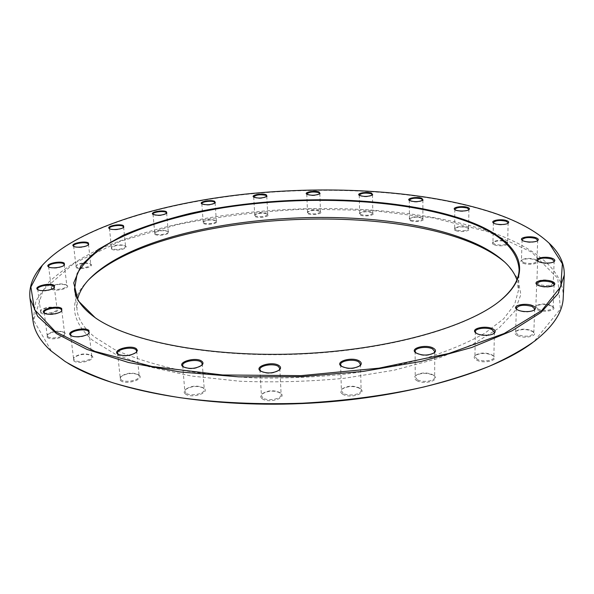 <?xml version="1.0" encoding="UTF-8"?>
<svg xmlns="http://www.w3.org/2000/svg" width="594" height="594" viewBox="0 0 594 594"><rect width="100%" height="100%" fill="white"/><g stroke="black" fill="none" stroke-linecap="round" stroke-linejoin="round"><path stroke-width="0.45" stroke-dasharray="2.97 2.23" d="M42.976 264.56C77.398 228.438 159.779 203.668 245.975 194.387C332.677 185.432 425.935 191.09 492.641 212.86C516.542 220.775 535.127 230.658 548.388 242.493M563.223 297.72C564.307 270.441 534.682 247.549 492.211 232.462C415.882 206.14 305.413 201.953 209.266 217.731C168.265 225 130.353 235.647 98.478 249.487C78.453 259.266 61.932 270.099 48.916 281.987L35.907 300.891L33.012 320.864M516.891 279.848L518.473 290.31L514.612 304.477L503.593 318.874L485.157 332.967C469.253 342.055 449.836 350.334 426.9 357.811C402.197 364.634 375.326 370.047 346.265 374.049C316.498 377.108 286.642 378.43 256.705 378.029C227.376 376.618 200.074 373.611 174.807 369C151.225 363.587 131.066 357.061 114.338 349.421L94.587 337.013C83.858 328.148 77.977 319 76.945 309.585L77.614 299.027M97.141 319.023C131.378 342.322 212.31 358.004 300.074 354.15C387.845 350.341 467.107 327.665 499.175 301.47M88.061 280.413L86.227 282.388C68.748 301.344 70.805 320.589 92.374 340.124L116.075 354.618L149.436 366.892L191.32 376.017L239.701 381.229C274.339 382.61 309.192 381.63 344.26 378.281L393.807 370.27L437.459 358.627L472.943 344.238L498.886 328.111L514.783 311.234L520.864 294.483L517.864 278.564L506.86 264.026L504.855 262.214M67.775 363.142L51.418 351.099L33.613 320.263L43.154 290.072L74.176 263.201L120.671 241.142L177.465 224.614C218.911 216.357 261.783 211.197 306.081 209.133L371.465 210.439L433.434 217.968L488.35 231.875L531.66 252.146L557.773 278.311L560.424 309.021L534.013 341.557L532.276 342.857M517.56 335.677C524.472 339.107 538.431 335.981 533.635 332.12C527.784 328.957 521.859 328.705 515.852 331.355C514.189 332.84 514.76 334.281 517.56 335.677M537.793 309.927C544.334 312.919 557.291 310.283 553.103 306.846C547.475 303.876 541.765 303.616 535.951 306.081C534.489 307.41 535.105 308.694 537.793 309.927M538.699 285.246C544.809 287.875 556.972 285.58 553.259 282.529C547.883 279.781 542.411 279.566 536.865 281.875C535.595 283.056 536.204 284.177 538.699 285.246M523.114 263.246C528.779 265.585 540.34 263.521 537.006 260.788C531.86 258.279 526.648 258.115 521.376 260.306C520.285 261.345 520.864 262.325 523.114 263.246M494.408 244.899C499.665 247.03 510.803 245.107 507.744 242.619C502.814 240.325 497.846 240.236 492.834 242.337C491.899 243.258 492.426 244.112 494.408 244.899M455.888 230.695C460.766 232.677 471.673 230.814 468.785 228.512C464.04 226.411 459.273 226.388 454.499 228.43C453.69 229.254 454.15 230.004 455.888 230.695M410.439 220.79C414.976 222.683 425.839 220.827 423.047 218.651C418.436 216.713 413.832 216.751 409.236 218.77L408.999 219.832L410.439 220.79M360.506 215.199C364.761 217.055 375.735 215.147 372.98 213.046C368.443 211.234 363.944 211.338 359.489 213.357L360.506 215.199M308.167 213.847C312.169 215.719 323.448 213.706 320.649 211.635C316.134 209.912 311.694 210.083 307.321 212.14L308.167 213.847M255.257 216.647C259.066 218.592 270.819 216.416 267.909 214.323C263.365 212.667 258.917 212.904 254.566 215.028L255.257 216.647M203.564 223.537C207.217 225.594 219.624 223.196 216.535 221.042C211.895 219.424 207.388 219.728 203.014 221.963L203.564 223.537M154.967 234.422C158.516 236.657 171.763 233.962 168.414 231.705C163.617 230.093 158.999 230.472 154.544 232.848L154.967 234.422M111.627 249.176C115.11 251.648 129.366 248.574 125.668 246.168C120.679 244.542 115.889 245.003 111.308 247.549L111.627 249.176M76.069 267.538C79.551 270.322 94.973 266.78 90.837 264.174C85.603 262.503 80.606 263.053 75.854 265.815L76.069 267.538M51.284 289.026C54.856 292.189 71.532 288.09 66.862 285.239C61.345 283.494 56.111 284.125 51.158 287.132L51.284 289.026M40.585 312.771C44.357 316.364 62.281 311.642 56.987 308.494C51.188 306.645 45.701 307.358 40.533 310.617L40.585 312.771M47.223 337.362C51.336 341.424 70.367 336.056 64.404 332.566C58.346 330.583 52.621 331.348 47.23 334.853L47.223 337.362M73.663 360.796C78.274 365.317 98.077 359.37 91.483 355.516C85.224 353.348 79.292 354.121 73.701 357.811L73.663 360.796M120.493 380.539C125.735 385.432 145.827 379.113 138.721 374.881C132.343 372.505 126.27 373.203 120.5 376.99L119.602 378.846L120.493 380.539M185.313 393.926C191.253 399.019 211.048 392.656 203.69 388.097C197.282 385.469 191.119 386.026 185.217 389.775C183.769 391.275 183.806 392.656 185.313 393.926M262.236 398.782C268.815 403.861 287.786 397.824 280.502 393.057C274.131 390.169 267.931 390.525 261.909 394.126C260.239 395.782 260.343 397.334 262.236 398.782M342.567 394.134C349.599 398.96 367.389 393.584 360.513 388.788C354.224 385.684 348.017 385.81 341.906 389.181C340.072 390.911 340.288 392.56 342.567 394.134M416.758 380.591C423.982 385.001 440.436 380.435 434.207 375.816C428.022 372.572 421.851 372.505 415.689 375.623C413.81 377.339 414.166 378.994 416.758 380.591M476.73 360.172C483.895 364.092 499.034 360.313 493.54 356.029C487.503 352.769 481.415 352.576 475.289 355.442C473.477 357.068 473.953 358.642 476.73 360.172M475.98 333.034L476.21 333.256C481.905 336.241 487.674 336.404 493.51 333.746L493.748 333.538M477.286 359.333L474.933 356.652L475.943 354.945C480.375 352.576 485.528 352.435 491.409 354.529L492.901 355.487L493.844 357.261C494.178 360.707 482.491 362.177 477.286 359.333M409.415 200.52L409.593 200.72C413.921 202.465 418.25 202.42 422.572 200.586L422.75 200.378M410.848 220.196L409.407 218.956L409.726 218.325C412.778 216.699 416.669 216.454 421.406 217.575L422.883 218.837C420.812 220.961 416.795 221.413 410.848 220.196M359.37 195.411L359.548 195.612C363.803 197.238 368.028 197.141 372.215 195.3L372.386 195.092M360.907 214.62L359.667 213.513L359.964 212.912C363.038 211.264 366.892 210.989 371.532 212.08L372.809 213.209C370.686 215.318 366.721 215.793 360.907 214.62M306.898 194.335L307.076 194.535C311.308 196.079 315.481 195.916 319.594 194.052L319.758 193.844M308.568 213.268L307.506 212.273L307.781 211.687C310.929 209.979 314.798 209.675 319.386 210.766L320.478 211.783C318.28 213.937 314.308 214.427 308.568 213.268M253.838 197.215L254.017 197.408C258.286 198.893 262.466 198.678 266.55 196.748L266.706 196.54M255.665 216.075L254.752 215.162L255.019 214.575C258.301 212.778 262.229 212.437 266.803 213.55L267.746 214.479C265.429 216.713 261.405 217.248 255.665 216.075M201.967 203.965L202.153 204.158C206.519 205.621 210.751 205.338 214.857 203.319L215.013 203.103M203.98 222.95L203.2 222.111L203.467 221.488C206.935 219.565 210.974 219.186 215.57 220.359L216.379 221.22C216.855 223.181 206.838 224.584 203.98 222.95M153.178 214.523L153.371 214.716C157.878 216.164 162.221 215.815 166.402 213.669L166.565 213.446M155.398 233.821L154.722 233.026L154.997 232.358C158.709 230.272 162.897 229.848 167.567 231.096L168.265 231.912C168.807 234.006 158.145 235.595 155.398 233.821M109.623 228.757L109.831 228.95C114.538 230.42 119.038 229.997 123.337 227.68L123.507 227.457M112.066 248.552L111.479 247.787L111.776 247.045C115.778 244.75 120.166 244.283 124.933 245.641L125.557 246.428C126.166 248.7 114.746 250.505 112.066 248.552M73.871 246.421L74.094 246.614C79.032 248.129 83.739 247.631 88.202 245.122L88.372 244.884M76.537 266.884L76.002 266.127L76.336 265.288C80.673 262.748 85.298 262.229 90.199 263.729L90.763 264.516C91.461 267.01 79.173 269.075 76.537 266.884M48.916 267.062L49.154 267.255C54.366 268.837 59.296 268.258 63.952 265.518L64.13 265.28M51.775 288.342L51.27 287.563L51.656 286.583C56.259 283.791 61.123 283.204 66.246 284.823L66.855 285.677C67.634 288.461 54.44 290.808 51.775 288.342M38.105 289.827L38.358 290.021C43.845 291.699 49.027 291.053 53.891 288.075L54.084 287.823M41.105 312.043L40.6 311.211L41.053 310.053C45.857 307.016 50.958 306.363 56.341 308.071L57.076 309.08C57.937 312.184 43.867 314.82 41.105 312.043M44.743 313.372L45.003 313.565C50.75 315.377 56.163 314.679 61.241 311.471L61.442 311.226M47.772 336.59L47.223 335.655L47.772 334.266C52.784 331.007 58.108 330.301 63.736 332.143L64.612 333.338C65.54 336.805 50.735 339.694 47.772 336.59M71.325 335.751L71.584 335.944C77.532 337.927 83.138 337.229 88.417 333.835L88.625 333.59M74.243 359.979L73.589 358.865L74.272 357.217C79.47 353.786 84.979 353.074 90.793 355.086L91.832 356.504C92.79 360.328 77.51 363.38 74.243 359.979M118.421 354.514L118.681 354.707C124.747 356.897 130.502 356.252 135.952 352.762L136.167 352.524M121.094 379.692L120.27 378.304L121.094 376.396C126.455 372.884 132.098 372.23 138.023 374.443L139.211 376.113C140.162 380.242 124.77 383.308 121.094 379.692M183.605 367.07L183.858 367.255C189.954 369.691 195.797 369.171 201.396 365.704L201.611 365.473M185.922 393.05L184.845 391.32L185.825 389.196C191.32 385.714 197.037 385.194 202.992 387.637L204.291 389.545C205.16 393.859 190.073 396.762 185.922 393.05M260.9 371.324L261.145 371.517C267.203 374.19 273.092 373.849 278.816 370.515L279.032 370.292M262.852 397.891L261.442 395.782L262.541 393.57C267.998 390.273 273.708 389.909 279.67 392.471L281.148 394.646C281.875 398.968 267.456 401.551 262.852 397.891M341.543 366.394L341.773 366.587C347.742 369.461 353.638 369.327 359.459 366.194L359.682 365.986M343.176 393.243L341.402 390.8L342.552 388.654C347.705 385.669 353.274 385.409 359.251 387.875L361.107 390.377C361.679 394.527 348.136 396.71 343.176 393.243M454.959 209.727L455.145 209.942C459.593 211.828 464.07 211.843 468.577 209.979L468.763 209.771M456.303 230.078L454.64 228.668L455.011 227.985C458.093 226.359 462.065 226.136 466.929 227.309L468.636 228.742C466.572 230.925 462.466 231.37 456.303 230.078M493.555 223.054L493.748 223.277C498.359 225.341 503.036 225.416 507.773 223.493L507.974 223.285M494.839 244.26L492.946 242.642L493.376 241.877C496.547 240.221 500.645 240.021 505.665 241.283L507.61 242.924C505.524 245.211 501.269 245.656 494.839 244.26M522.312 240.355L522.512 240.585C527.331 242.849 532.239 242.983 537.228 240.978L537.444 240.763M523.559 262.57L521.435 260.721L521.948 259.845C525.259 258.123 529.521 257.945 534.726 259.318L536.464 260.291L536.909 261.197C534.763 263.654 530.316 264.115 523.559 262.57M537.941 261.204L538.149 261.434C543.198 263.922 548.351 264.107 553.615 261.991L553.846 261.776M539.174 284.526L536.85 282.425L537.466 281.4C540.986 279.581 545.441 279.425 550.846 280.947L552.695 282.009L553.229 283.078C550.98 285.773 546.294 286.256 539.174 284.526M537.065 284.719L537.28 284.949C542.567 287.652 547.965 287.875 553.474 285.603L553.712 285.387M538.29 309.17L535.847 306.816L536.582 305.606C540.362 303.645 545.04 303.512 550.631 305.197L552.509 306.311L553.148 307.588C550.772 310.595 545.819 311.122 538.29 309.17M516.839 309.385L517.062 309.615C522.564 312.503 528.177 312.719 533.895 310.268L534.132 310.061M518.087 334.875L515.622 332.313L516.498 330.865C520.582 328.727 525.497 328.601 531.251 330.487L533.018 331.578L533.798 333.093C531.251 336.486 526.009 337.08 518.087 334.875M415.919 352.947L416.149 353.155C422 356.14 427.858 356.192 433.724 353.296L433.962 353.088M417.344 379.714L415.228 377.071L416.349 375.111C421.146 372.453 426.522 372.275 432.469 374.569L433.546 375.282L434.667 377.272C435.105 381.103 422.505 382.892 417.344 379.714M74.51 289.137L76.945 309.585M519.119 269.721L518.473 290.31M475.356 331.652L474.933 356.652M494.438 332.195L493.844 357.261M493.51 333.746L494.045 333.331M476.21 333.256L475.69 332.811M475.943 354.945L475.289 355.442M492.901 355.487L493.54 356.029M409.296 200.163L409.407 218.956M422.869 200.022L422.883 218.837M359.266 195.084L359.667 213.513M372.483 194.765L372.809 213.209M306.786 194.023L307.506 212.273M319.839 193.525L320.478 211.783M253.72 196.904L254.752 215.162M266.788 196.22L267.746 214.479M201.834 203.645L203.2 222.111M215.095 202.762L216.379 221.22M153.022 214.167L154.722 233.026M166.654 213.075L168.265 231.912M109.437 228.348L111.479 247.787M123.611 227.019L125.557 246.428M73.626 245.946L76.002 266.127M88.499 244.364L90.763 264.516M48.597 266.476L51.27 287.563M64.293 264.642L66.855 285.677M37.689 289.107L40.6 311.211M54.299 287.028L57.076 309.08M44.201 312.481L47.223 335.655M61.739 310.224L64.612 333.338M70.634 334.652L73.589 358.865M89.033 332.35L91.832 356.504M117.59 353.185L120.27 378.304M136.702 351.039L139.211 376.113M182.662 365.518L184.845 391.32M202.287 363.78L204.291 389.545M259.927 369.631L261.442 395.782M279.819 368.503L281.148 394.646M340.622 364.686L341.402 390.8M360.506 364.241L361.107 390.377M454.826 209.318L454.64 228.668M468.911 209.363L468.636 228.742M493.391 222.572L492.946 242.642M508.16 222.802L507.61 242.924M522.104 239.768L521.435 260.721M537.689 240.184L536.909 261.197M537.674 260.476L536.85 282.425M554.172 261.063L553.229 283.078M536.701 283.798L535.847 306.816M554.15 284.504L553.148 307.588M516.357 308.249L515.622 332.313M534.697 308.954L533.798 333.093M415.132 351.358L415.228 377.071M434.741 351.507L434.667 377.272M433.724 353.296L434.244 352.881M416.149 353.155L415.629 352.739M416.349 375.111L415.689 375.623M433.546 375.282L434.207 375.816M359.459 366.194L359.957 365.778M341.773 366.587L341.253 366.194M342.552 388.654L341.906 389.181M359.845 388.283L360.513 388.788M278.816 370.515L279.299 370.077M261.145 371.517L260.618 371.139M262.541 393.57L261.909 394.126M279.819 392.575L280.502 393.057M201.396 365.704L201.878 365.243M183.858 367.255L183.308 366.892M185.825 389.196L185.217 389.775M202.992 387.637L203.69 388.097M135.952 352.762L136.434 352.287M118.681 354.707L118.109 354.343M121.094 376.396L120.5 376.99M138.023 374.443L138.721 374.881M88.417 333.835L88.892 333.338M71.584 335.944L70.998 335.573M74.272 357.217L73.701 357.811M90.793 355.086L91.483 355.516M61.241 311.471L61.709 310.966M45.003 313.565L44.416 313.194M47.772 334.266L47.23 334.853M63.736 332.143L64.404 332.566M53.891 288.075L54.351 287.57M38.358 290.021L37.778 289.642M41.053 310.053L40.533 310.617M56.341 308.071L56.987 308.494M63.952 265.518L64.397 265.028M49.154 267.255L48.589 266.877M51.656 286.583L51.158 287.132M66.246 284.823L66.862 285.239M88.202 245.122L88.632 244.639M74.094 246.614L73.552 246.243M76.336 265.288L75.854 265.815M90.251 263.766L90.837 264.174M123.337 227.68L123.767 227.22M109.831 228.95L109.318 228.571M111.776 247.045L111.308 247.549M125.111 245.76L125.668 246.168M166.402 213.669L166.825 213.216M153.371 214.716L152.881 214.337M154.997 232.358L154.544 232.848M167.879 231.304L168.414 231.705M214.857 203.319L215.273 202.881M202.153 204.158L201.678 203.779M203.467 221.488L203.014 221.963M216.023 220.641L216.535 221.042M266.55 196.748L266.966 196.324M254.017 197.408L253.549 197.022M255.019 214.575L254.566 215.028M267.411 213.914L267.909 214.323M319.594 194.052L320.025 193.629M307.076 194.535L306.615 194.141M307.781 211.687L307.321 212.14M320.159 211.219L320.649 211.635M372.215 195.3L372.661 194.884M359.548 195.612L359.095 195.211M359.964 212.912L359.489 213.357M372.49 212.622L372.98 213.046M422.572 200.586L423.025 200.171M409.593 200.72L409.14 200.312M409.726 218.325L409.236 218.77M422.557 218.213L423.047 218.651M468.577 209.979L469.052 209.563M455.145 209.942L454.677 209.519M455.011 227.985L454.499 228.43M468.287 228.051L468.785 228.512M507.773 223.493L508.271 223.077M493.748 223.277L493.272 222.839M493.376 241.877L492.834 242.337M507.224 242.137L507.744 242.619M537.228 240.978L537.748 240.555M522.512 240.585L522.022 240.132M521.948 259.845L521.376 260.306M536.464 260.291L537.006 260.788M553.615 261.991L554.157 261.568M538.149 261.434L537.652 260.974M537.466 281.4L536.865 281.875M552.695 282.009L553.259 282.529M553.474 285.603L554.024 285.179M537.28 284.949L536.768 284.481M536.582 305.606L535.951 306.081M552.509 306.311L553.103 306.846M533.895 310.268L534.444 309.853M517.062 309.615L516.55 309.155M516.498 330.865L515.852 331.355M533.018 331.578L533.635 332.12M534.013 341.557L534.674 341.067M65.934 361.991L65.229 361.568M88.224 280.234L86.227 282.388M504.677 262.051L506.86 264.026"/><path stroke-width="0.89" d="M548.388 242.493L549.658 243.696C559.652 253.23 564.53 263.677 564.278 275.037L558.174 293.584L540.919 312.496L511.969 330.843L471.636 347.535L421.25 361.412L363.253 371.399L301.061 376.678L238.647 376.841L179.997 371.948L128.594 362.518L86.962 349.406L56.527 333.642L37.682 316.312L29.99 298.366C28.75 287.073 32.692 276.24 41.818 265.867L42.976 264.56M29.99 298.366L33.012 320.864C34.274 330.984 40.169 340.911 50.69 350.653L65.229 361.568C78.356 369.268 94.208 376.329 112.778 382.744C132.818 388.699 155.064 393.659 179.537 397.624C218.02 402.806 258.917 404.67 302.22 403.215C345.485 400.891 386.055 395.47 423.953 386.954C447.98 380.873 469.713 373.99 489.159 366.312C507.09 358.301 522.267 349.881 534.674 341.067C553.281 326.425 562.8 311.969 563.223 297.72L564.278 275.037M77.614 299.027C79.247 292.552 82.781 286.286 88.224 280.234C146.74 217.708 357.001 198.166 463.476 238.595C480.969 245.092 494.705 252.91 504.677 262.051C510.632 267.604 514.701 273.537 516.891 279.848M499.175 301.47L500.274 300.579C512.637 290.147 518.918 279.863 519.119 269.721C517.708 249.064 499.235 232.581 463.706 220.27C401.121 198.715 306.11 194.854 223.79 207.662C177.005 215.377 134.912 228.259 105.932 245.3C92.694 254.15 83.101 263.61 77.153 273.671L74.51 289.137C75.594 299.22 82.744 308.917 95.968 318.236L97.141 319.023M504.855 262.214C427.153 196.547 159.749 208.227 88.061 280.413M532.276 342.857C491.609 373.426 401.336 399.235 302.235 403.549C203.133 407.892 110.959 390.043 67.775 363.142M492.24 212.444C425.282 190.615 331.474 185.038 244.476 194.208C157.997 203.697 75.535 228.853 42.323 265.303L30.888 286.984L34.489 309.6L55.45 331.69L94.884 351.351L151.826 366.446L222.639 374.977L301.017 375.638L379.039 368.154L448.834 353.475L504.247 333.479L541.817 310.454L560.773 286.627L562.384 263.781L549.108 243.176C535.885 230.851 516.929 220.604 492.24 212.444M464.137 219.632C514.827 237.065 539.055 268.473 500.92 300.067C469.401 326.678 389.204 349.918 300.059 353.779C210.922 357.699 129.009 341.543 95.278 317.775L78.074 300.661L73.745 282.907L81.014 265.585L98.151 249.487L123.322 235.179C143.399 226.626 165.897 219.327 190.8 213.268C279.722 193.651 392.552 195.144 464.137 219.632M532.647 305.665C535.491 306.957 536.13 308.323 534.563 309.764C531.519 312.526 519.245 312.036 516.431 309.058C511.954 305.368 525.727 302.517 532.647 305.665M552.101 281.459C554.833 282.603 555.509 283.813 554.128 285.105C551.343 287.682 539.211 287.177 536.679 284.4C532.766 281.125 545.552 278.72 552.101 281.459M552.242 258.316C554.766 259.296 555.427 260.365 554.239 261.501C551.729 263.899 539.849 263.469 537.577 260.907C534.117 258.004 546.116 255.903 552.242 258.316M535.937 237.726C538.216 238.573 538.84 239.501 537.815 240.503C535.573 242.746 524.019 242.426 521.963 240.073C518.852 237.474 530.256 235.573 535.937 237.726M506.623 220.604C508.635 221.332 509.199 222.141 508.323 223.025C506.311 225.141 495.106 224.955 493.213 222.787C490.354 220.426 501.366 218.644 506.623 220.604M467.604 207.388C469.364 208.019 469.861 208.732 469.104 209.519C467.27 211.531 456.392 211.494 454.625 209.474C451.937 207.284 462.719 205.561 467.604 207.388M421.777 198.225L423.069 200.126C418.414 202.101 413.751 202.153 409.095 200.275C406.489 198.203 417.233 196.48 421.777 198.225M371.599 193.117L372.698 194.847C368.183 196.822 363.632 196.926 359.051 195.174C356.474 193.176 367.337 191.402 371.599 193.117M319.141 191.988L320.062 193.592C315.637 195.597 311.137 195.768 306.578 194.104C303.957 192.129 315.124 190.258 319.141 191.988M266.246 194.765L267.01 196.28C262.607 198.359 258.108 198.589 253.512 196.993C250.787 194.988 262.429 192.976 266.246 194.765M214.701 201.359L215.318 202.836C210.892 205.012 206.326 205.316 201.633 203.749C198.745 201.685 211.033 199.458 214.701 201.359M166.379 211.702L166.869 213.172C162.362 215.488 157.685 215.86 152.829 214.3C149.695 212.132 162.823 209.637 166.379 211.702M123.433 225.653L123.812 227.168C122.208 229.373 111.301 230.398 109.259 228.534C105.799 226.217 119.943 223.366 123.433 225.653M88.402 242.968L88.684 244.579C86.962 246.956 75.735 248.151 73.485 246.198C69.609 243.681 84.905 240.399 88.402 242.968M64.256 263.187L64.464 264.961C62.57 267.53 51.01 268.896 48.515 266.825C44.134 264.063 60.677 260.269 64.256 263.187M54.277 285.476L54.425 287.489C52.331 290.295 40.459 291.788 37.689 289.582C32.722 286.516 50.512 282.165 54.277 285.476M61.702 308.524L61.798 310.87C59.459 313.914 47.371 315.481 44.305 313.12C38.707 309.712 57.596 304.774 61.702 308.524M88.914 330.42L89.003 333.219C86.39 336.479 74.198 338.016 70.864 335.491C64.657 331.712 84.318 326.262 88.914 330.42M136.427 348.812L137.377 350.386L136.568 352.153C130.695 355.903 124.488 356.6 117.954 354.239C111.264 350.096 131.2 344.312 136.427 348.812M201.752 361.189C203.297 362.362 203.393 363.662 202.034 365.095C195.998 368.837 189.701 369.394 183.13 366.773C176.195 362.318 195.842 356.504 201.752 361.189M278.942 365.533C280.873 366.869 281.051 368.332 279.47 369.928C273.299 373.529 266.958 373.886 260.432 371.012C253.579 366.364 272.386 360.87 278.942 365.533M359.244 360.952C361.575 362.399 361.872 363.959 360.127 365.637C353.861 369.008 347.505 369.156 341.075 366.06C334.622 361.404 352.235 356.519 359.244 360.952M433.115 348.047C435.758 349.524 436.189 351.091 434.407 352.754C428.081 355.873 421.77 355.821 415.473 352.606C409.637 348.151 425.898 344 433.115 348.047M492.53 328.742C495.351 330.153 495.908 331.645 494.193 333.227C490.926 336.182 478.66 335.818 475.556 332.692C470.411 328.586 485.365 325.148 492.53 328.742M493.748 333.538L494.438 332.195L491.973 329.581C486.649 326.915 475.044 328.348 475.356 331.652L475.98 333.034M422.75 200.378L421.376 198.819C415.392 197.691 411.367 198.136 409.296 200.163L409.415 200.52M372.386 195.092L371.198 193.696C365.355 192.605 361.375 193.065 359.266 195.084L359.37 195.411M319.758 193.844L318.74 192.56C312.971 191.483 308.984 191.973 306.786 194.023L306.898 194.335M266.706 196.54L265.845 195.337C260.075 194.245 256.036 194.765 253.72 196.904L253.838 197.215M215.013 203.103L214.286 201.945C211.375 200.416 201.388 201.767 201.834 203.645L201.967 203.965M166.565 213.446L165.949 212.296C163.142 210.64 152.517 212.162 153.022 214.167L153.178 214.523M123.507 227.457L122.988 226.269C120.255 224.443 108.865 226.173 109.437 228.348L109.623 228.757M88.372 244.884L87.934 243.622C85.232 241.572 72.98 243.547 73.626 245.946L73.871 246.421M64.13 265.28L63.758 263.87C61.034 261.568 47.876 263.81 48.597 266.476L48.916 267.062M54.084 287.823L53.757 286.204C50.921 283.605 36.895 286.122 37.689 289.107L38.105 289.827M61.442 311.226L61.739 310.224L61.152 309.288C58.108 306.385 43.347 309.147 44.201 312.481L44.743 313.372M88.625 333.59L89.033 332.35L88.335 331.237C84.972 328.051 69.743 330.962 70.634 334.652L71.325 335.751M136.167 352.524L136.702 351.039L135.826 349.658C132.039 346.272 116.714 349.205 117.59 353.185L118.421 354.514M201.611 365.473L202.287 363.78L201.143 362.065C196.874 358.583 181.861 361.367 182.662 365.518L183.605 367.07M279.032 370.292L279.819 368.503L278.326 366.424C273.596 362.993 259.251 365.473 259.927 369.631L260.9 371.324M359.682 365.986L360.506 364.241L358.642 361.843C353.556 358.59 340.087 360.699 340.622 364.686L341.543 366.394M468.763 209.771L468.911 209.363L467.188 207.997C460.996 206.801 456.875 207.239 454.826 209.318L454.959 209.727M507.974 223.285L508.16 222.802L506.192 221.243C499.732 219.943 495.463 220.389 493.391 222.572L493.555 223.054M537.444 240.763L537.689 240.184L535.491 238.402C528.697 236.961 524.235 237.422 522.104 239.768L522.312 240.355M553.846 261.776L554.172 261.063L551.767 259.029C544.594 257.417 539.894 257.9 537.674 260.476L537.941 261.204M553.712 285.387L554.15 284.504L551.603 282.217C544.022 280.398 539.055 280.925 536.701 283.798L537.065 284.719M534.132 310.061L534.697 308.954L532.12 306.459C524.131 304.41 518.881 305.004 516.357 308.249L516.839 309.385M433.962 353.088L434.741 351.507L432.529 348.923C427.242 345.946 414.723 347.683 415.132 351.358L415.919 352.947M42.323 265.303L41.818 265.867M549.108 243.176L549.658 243.696M500.274 300.579L500.92 300.067M95.968 318.236L95.278 317.775"/></g></svg>
